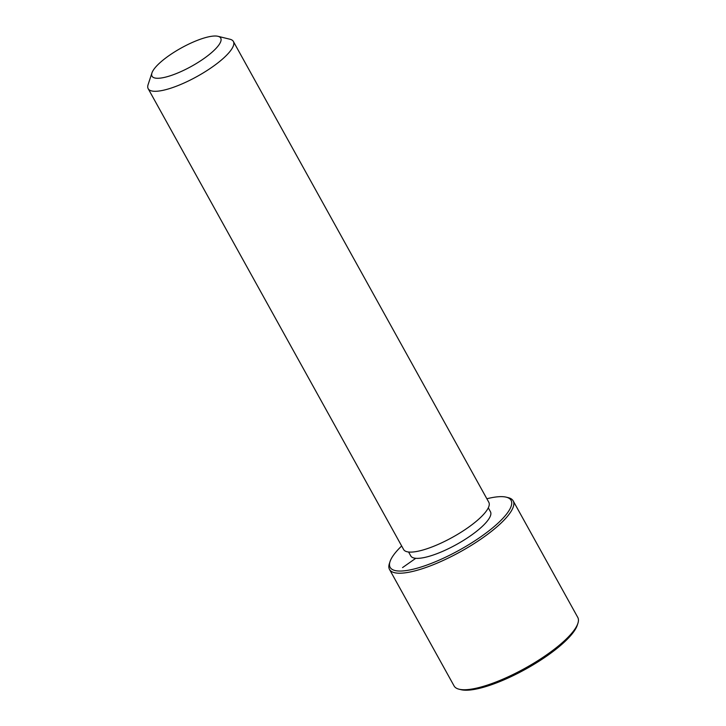 <?xml version="1.0" encoding="UTF-8"?>
<svg xmlns="http://www.w3.org/2000/svg" width="726" height="726" viewBox="0 0 726 726"><rect width="100%" height="100%" fill="white"/><g stroke="black" fill="none" stroke-linecap="round" stroke-linejoin="round"><path stroke-width="1.09" d="M488.299 507.828L490.467 511.757A45.566 12.179 151 0 1 451.654 547.086A45.566 12.179 151 0 1 410.771 555.934L408.593 552.014M217.972 36.3L229.96 39.24A48.706 13.014 151 0 1 233.382 41.473L488.816 502.283A48.706 13.014 151 0 1 447.325 540.053A48.706 13.014 151 0 1 403.62 549.509L148.186 88.699A48.706 13.014 151 0 1 148.104 84.615L151.961 72.89A39.277 10.5 151 0 1 185.484 45.729A39.277 10.5 151 0 1 217.972 36.3A39.277 10.5 151 0 1 187.272 68.562A39.277 10.5 151 0 1 151.961 72.89M233.382 41.473A48.706 13.014 151 0 1 191.891 79.243A48.706 13.014 151 0 1 148.186 88.699M486.865 498.762A69.133 18.477 151 0 1 506.222 497.165A69.133 18.477 151 0 1 452.198 553.938A69.133 18.477 151 0 1 390.043 561.561A69.133 18.477 151 0 1 401.66 545.988M506.222 497.165L508.227 497.655A70.703 18.894 151 0 1 513.191 500.895A70.703 18.894 151 0 1 452.96 555.717A70.703 18.894 151 0 1 389.517 569.447A70.703 18.894 151 0 1 389.399 563.521L390.043 561.561M513.191 500.895L577.778 617.418A70.703 18.894 151 0 1 577.896 623.344L577.252 625.304A69.133 18.477 151 0 1 518.255 673.111A69.133 18.477 151 0 1 461.074 689.7L459.077 689.21A70.703 18.894 151 0 1 454.104 685.97L389.517 569.447M577.896 623.344A70.703 18.894 151 0 1 517.556 672.249A70.703 18.894 151 0 1 459.077 689.21M415.771 558.303L402.558 567.587"/></g></svg>
